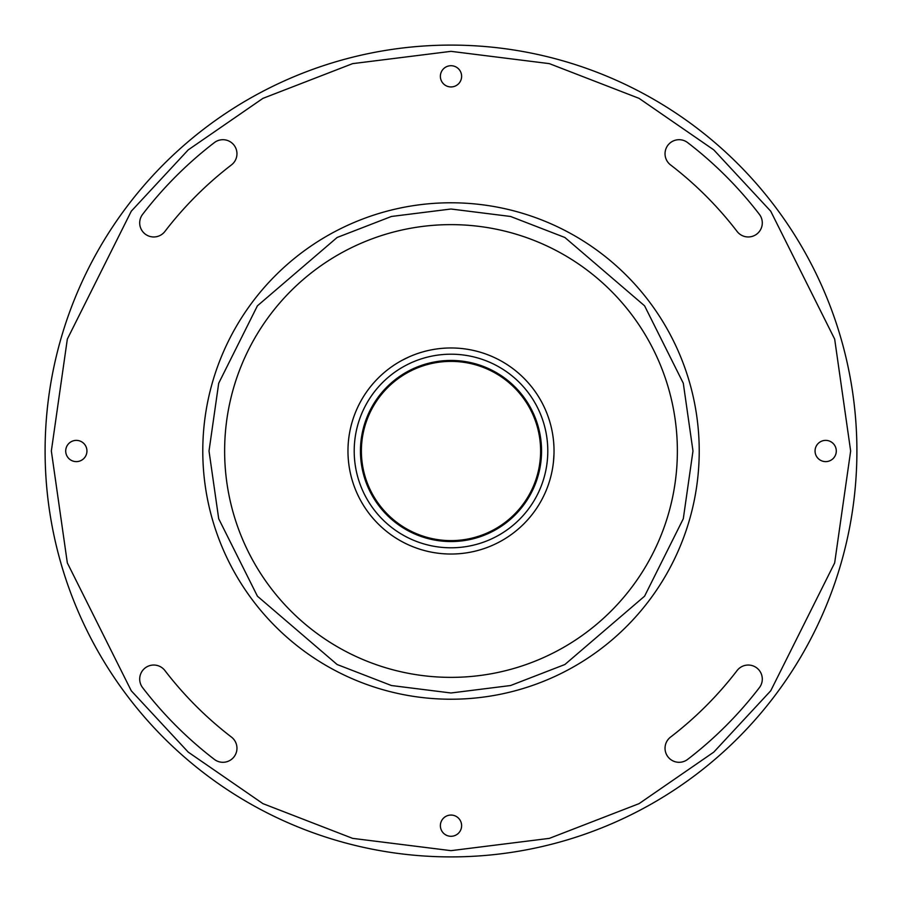 <?xml version="1.0" encoding="UTF-8"?>
<svg xmlns="http://www.w3.org/2000/svg" width="902" height="902" viewBox="0 0 902 902"><rect width="100%" height="100%" fill="white"/><g stroke="black" fill="none" stroke-linecap="round" stroke-linejoin="round"><path stroke-width="1.35" d="M461.621 825.68A10.621 10.621 0 0 0 451 815.058A10.621 10.621 0 0 0 440.379 825.68A10.621 10.621 0 0 0 451 836.289A10.621 10.621 0 0 0 461.621 825.68M836.289 451A10.621 10.621 0 0 0 825.68 440.379A10.621 10.621 0 0 0 815.058 451A10.621 10.621 0 0 0 825.68 461.621A10.621 10.621 0 0 0 836.289 451M461.621 76.32A10.621 10.621 0 0 0 451 65.711A10.621 10.621 0 0 0 440.379 76.32A10.621 10.621 0 0 0 451 86.942A10.621 10.621 0 0 0 461.621 76.32M86.942 451A10.621 10.621 0 0 0 76.32 440.379A10.621 10.621 0 0 0 65.711 451A10.621 10.621 0 0 0 76.32 461.621A10.621 10.621 0 0 0 86.942 451M139.697 679.093A14.049 14.049 0 0 0 142.606 687.64A388.728 388.728 0 0 0 214.36 759.394A14.049 14.049 0 0 0 234.058 756.801A14.049 14.049 0 0 0 231.464 737.103A360.631 360.631 0 0 1 164.897 670.536A14.049 14.049 0 0 0 139.697 679.093M665.033 748.254A14.049 14.049 0 0 0 687.64 759.394A388.728 388.728 0 0 0 759.394 687.64A14.049 14.049 0 0 0 756.801 667.942A14.049 14.049 0 0 0 737.103 670.536A360.631 360.631 0 0 1 670.536 737.103A14.049 14.049 0 0 0 665.033 748.254M665.033 153.746A14.049 14.049 0 0 0 670.536 164.897A360.631 360.631 0 0 1 737.103 231.464A14.049 14.049 0 0 0 756.801 234.058A14.049 14.049 0 0 0 759.394 214.36A388.728 388.728 0 0 0 687.64 142.606A14.049 14.049 0 0 0 665.033 153.746M139.697 222.907A14.049 14.049 0 0 0 164.897 231.464A360.631 360.631 0 0 1 231.464 164.897A14.049 14.049 0 0 0 234.058 145.199A14.049 14.049 0 0 0 214.36 142.606A388.728 388.728 0 0 0 142.606 214.36A14.049 14.049 0 0 0 139.697 222.907M224.632 451A226.368 226.368 0 0 0 451 677.368A226.368 226.368 0 0 0 677.368 451A226.368 226.368 0 0 0 451 224.632A226.368 226.368 0 0 0 224.632 451M391.987 535.461L390.521 534.424M390.769 534.604L391.682 535.247M408.719 357.034L407.704 357.508M402.348 360.169L409.361 356.752L402.213 360.248M553.445 462.061L553.986 454.281M347.969 451A103.031 103.031 0 0 0 451 554.031A103.031 103.031 0 0 0 554.031 451A103.031 103.031 0 0 0 451 347.969A103.031 103.031 0 0 0 347.969 451M354.204 451A96.796 96.796 0 0 0 451 547.796A96.796 96.796 0 0 0 547.796 451A96.796 96.796 0 0 0 451 354.204A96.796 96.796 0 0 0 354.204 451M360.45 451A90.55 90.55 0 0 0 451 541.55A90.55 90.55 0 0 0 541.55 451A90.55 90.55 0 0 0 451 360.45A90.55 90.55 0 0 0 360.45 451M361.386 451A89.614 89.614 0 0 0 451 540.614A89.614 89.614 0 0 0 540.614 451A89.614 89.614 0 0 0 451 361.386A89.614 89.614 0 0 0 361.386 451M45.1 451A405.9 405.9 0 0 0 451 856.9A405.9 405.9 0 0 0 856.9 451A405.9 405.9 0 0 0 451 45.1A405.9 405.9 0 0 0 45.1 451A405.9 405.9 0 0 0 451 856.9A405.9 405.9 0 0 0 856.9 451A405.9 405.9 0 0 0 451 45.1A405.9 405.9 0 0 0 45.1 451A405.9 405.9 0 0 0 451 856.9A405.9 405.9 0 0 0 856.9 451A405.9 405.9 0 0 0 451 45.1A405.9 405.9 0 0 0 45.1 451A405.9 405.9 0 0 0 451 856.9A405.9 405.9 0 0 0 856.9 451M202.781 451A248.219 248.219 0 0 0 451 699.219A248.219 248.219 0 0 0 699.219 451A248.219 248.219 0 0 0 451 202.781A248.219 248.219 0 0 0 202.781 451A248.219 248.219 0 0 0 451 699.219A248.219 248.219 0 0 0 699.219 451A248.219 248.219 0 0 0 451 202.781A248.219 248.219 0 0 0 202.781 451M850.654 451L834.666 562.904L770.725 690.797L713.786 752.11L639.078 803.637L549.374 838.364L451 850.654L352.626 838.364L262.922 803.637L188.214 752.11L131.275 690.797L67.334 562.904L51.346 451L67.334 339.096L131.275 211.203L188.214 149.89L262.922 98.363L352.626 63.636L451 51.346L549.374 63.636L639.078 98.363L713.786 149.89L770.725 211.203L834.666 339.096L850.654 451M692.984 451L683.299 518.751L644.58 596.188L564.877 664.515L510.566 685.531L451 692.984L391.434 685.531L337.123 664.515L257.42 596.188L218.701 518.751L209.016 451L218.701 383.249L257.42 305.812L337.123 237.485L391.434 216.469L451 209.016L510.566 216.469L564.877 237.485L644.58 305.812L683.299 383.249L692.984 451"/></g></svg>
